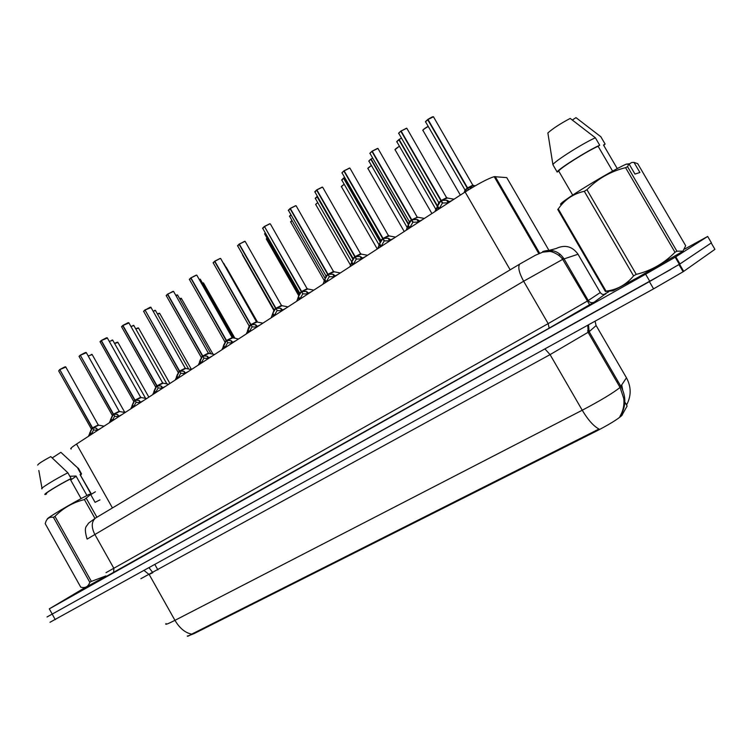 <?xml version="1.0" encoding="UTF-8"?>
<svg xmlns="http://www.w3.org/2000/svg" width="753" height="753" viewBox="0 0 753 753"><rect width="100%" height="100%" fill="white"/><g stroke="black" fill="none" stroke-linecap="round" stroke-linejoin="round"><path stroke-width="1.13" d="M187.337 636.181L193.794 633.744L596.376 431.14C608.857 424.673 617.3 419.525 621.696 415.665L627.117 406.055L626.825 405.547M71.3 448.939C69.671 449.052 71.413 447.423 76.533 444.054L465.138 191.996C478.287 183.694 487.972 178.583 494.194 176.654L506.75 177.623L549.153 250.721M187.318 635.956C187.205 636.68 188.664 636.078 191.695 634.148L598.983 429.031C593.58 426.16 587.999 419.892 582.238 410.225C600.565 400.558 613.14 392.991 619.973 387.513L626.468 377.808L626.148 377.253M587.782 325.23L588.159 332.421L620.067 387.437L623.738 398.393C624.501 404.935 623.211 410.959 619.879 416.475L621.084 414.903C626.11 405.5 626.063 396.022 620.943 386.468L589.166 331.668L550.076 354.616L140.867 578.709M679.545 264.199L649.82 281.396L47.072 616.942M670.876 269.423L47.034 616.971M627.117 406.055L624.821 402.093L626.656 404.803C631.381 395.852 631.315 386.854 626.468 377.808L596.141 325.56L589.166 331.668L588.488 324.844M621.451 414.235L622.223 415.007M682.877 269.913L682.265 270.271M711.209 242.974L714.936 249.337L683.131 271.748L653.595 288.851L49.99 622.279M684.712 249.036L707.679 236.451L675.187 257.197L645.622 274.196L49.303 608.866L85.682 587.189M603.878 294.517L608.65 291.825M707.679 236.451L711.416 242.833L679.366 264.35L675.187 257.197M551.996 250.533L550.641 251.596M435.912 210.953L437.662 205.993L440.929 200.759L442.359 203.244L442.312 202.341M407.062 128.688L406.705 128.264L401.123 131.05L441.239 200.477L446.858 197.559L441.239 200.486L446.595 200.185L449.946 201.851M398.591 133.375L400.765 131.135L440.891 200.703L438.557 202.679L440.929 200.759M401.123 131.05L406.498 128.208M441.267 200.533L442.708 203.018L448.43 202.83M438.557 202.679L441.296 200.58M442.359 203.244L439.046 208.816M464.488 192.42L467.284 188.175L468.319 189.972M467.594 187.892L473.072 185.04L467.594 187.892L471.99 187.525M464.893 190.161L467.284 188.175M433.775 117.176L433.464 116.771L428.005 119.501L433.257 116.715M425.464 121.722L427.638 119.586L467.255 188.128L464.855 190.132L467.651 188.005M467.622 187.958L468.63 189.681M428.005 119.501L467.594 187.902L473.138 185.407M425.417 121.854L428.024 119.529M70.688 480.047L76.138 476.235M86.943 495.493L76.015 476.018L69.85 476.301M105.599 576.374L86.52 586.888M99.942 499.907L95.066 502.326L90.633 494.439L84.402 499.587C73.06 502.373 63.243 507.964 54.95 516.379L91.367 581.391L105.881 575.913M91.367 581.391L89.814 582.276L53.435 517.311C49.962 516.784 47.505 518.045 46.065 521.114L45.199 523.636L80.759 587.171C85.249 588.357 88.27 586.719 89.814 582.276M90.633 494.439L89.212 494.316C71.874 503.173 45.509 518.789 47.298 519.118L47.204 519.269M54.95 516.379L53.435 517.311M81.098 498.599L70.151 479.096L71.083 478.503L67.874 472.78L50.78 456.6C42.356 461.175 37.998 464.008 37.706 465.109M67.874 472.78C54.865 479.322 38.676 489.394 42.083 488.791M71.083 478.503C57.755 485.261 41.302 495.493 45.434 494.41L46.187 494.203M70.151 479.096C57.68 485.459 42.77 494.759 46.573 493.77M86.397 498.524L96.911 517.245M94.972 518.412L84.402 499.587M78.632 468.714L60.861 452.327L52.258 457.918M77.804 468.319L80.985 473.976L80.053 474.559L91.179 494.373L95.377 491.784M80.787 475.181L81.512 473.835L80.985 473.976M91.461 494.194L80.053 474.559M682.867 251.314L638.102 277.32L612.886 290.874M633.998 162.394L639.909 172.493L634.977 174.075L628.99 163.834L627.541 166.667L676.9 251.173L682.952 251.144L685.672 245.713L637.716 163.674L633.998 162.394L631.729 162.497L629.131 164.088M676.9 251.173L674.989 252.283L625.574 167.674C610.627 171.345 597.75 178.687 586.945 189.69L584.309 191.3C573.334 193.747 564.656 199.63 558.274 208.948L557.747 209.466L605.403 291.467L606.043 291.138C617.008 289.82 626.185 284.738 633.574 275.89L584.309 191.3M586.945 189.69L636.266 274.374C651.251 270.694 664.155 263.324 674.989 252.283M636.266 274.374L633.574 275.89M612.293 290.865L605.403 291.467M628.99 163.834L626.195 164.154C608.48 172.032 556.665 204.044 560.75 204.458M627.541 166.667L625.574 167.674M612.622 171.129L598.098 146.233L599.708 145.216L595.378 137.799L570.2 118.419C560.307 123.661 552.871 128.509 547.873 132.952L552.928 164.756L557.164 172.042L558.717 171.063L572.685 195.074M595.378 137.799C582.653 143.371 553.267 162.093 552.928 164.756M599.708 145.216C587.029 150.882 557.568 169.5 557.164 172.042M598.098 146.233C586.135 151.682 559.677 168.399 558.717 171.063M558.274 208.948L606.043 291.138M603.755 145.47L605.101 144.049L600.838 136.745L575.979 117.637L572.374 119.981M605.101 144.049L603.511 145.047L617.272 168.625M406.507 230.032L408.239 225.128L411.43 219.998L412.832 222.446L412.804 221.598M417.435 217.165L411.759 219.772L416.927 219.481L420.136 221.184M409.227 221.834L411.43 219.998M369.902 153.292L372.227 151.089L377.582 148.407M369.855 153.433L371.897 151.315L411.392 219.932L409.19 221.806L411.778 219.82M411.759 219.772L413.171 222.229L418.734 222.097M378.194 148.859L377.79 148.454L372.246 151.24L411.722 219.716M412.832 222.446L409.604 227.914M377.921 248.565L379.653 243.727L382.75 238.692L384.143 241.101L384.134 240.311M341.966 172.795L344.177 170.856L383.042 238.419L388.699 235.501L383.079 238.475L388.087 238.23L391.174 239.972M380.679 240.423L382.75 238.692M350.126 168.465L349.684 168.088L344.177 170.856L349.486 168.032M388.764 235.858L383.042 238.419M341.909 172.936L343.839 170.931L382.722 238.635L380.642 240.395L383.098 238.513M383.079 238.475L384.463 240.894L389.866 240.819M384.143 241.101L380.999 246.476M350.117 266.6L351.849 261.809L354.87 256.867L356.235 259.248L356.244 258.505M314.782 191.77L316.881 189.925L355.152 256.604L360.828 253.676L355.181 256.66L360.056 256.472L363.012 258.241M352.912 258.505L354.87 256.867M322.839 187.535L322.35 187.177L316.881 189.935L322.152 187.121M360.885 254.025L355.152 256.604M314.735 191.902L316.552 190.001L354.842 256.811L352.875 258.477L355.2 256.688L356.555 259.041L361.798 259.023M356.235 259.248L353.176 264.519M323.084 284.135L324.807 279.401L327.753 274.544L329.117 276.2M288.343 210.228L290.319 208.477L328.026 274.29L333.72 271.362L328.054 274.346L332.788 274.205L335.622 276.003M325.908 276.097L327.753 274.544M296.296 206.077L295.76 205.748L290.329 208.496L295.571 205.691M333.767 271.701L328.026 274.29M288.286 210.36L290.018 208.562L327.715 274.497M328.054 274.346L329.4 276.699L334.501 276.728M328.073 274.374L325.87 276.069L327.724 274.497M329.099 276.897L326.105 282.074M401.518 138.119L399.128 139.418M435.582 209.183L436.768 207.969M396.765 141.649L398.808 139.644L437.342 206.463M399.165 139.559L437.521 205.983M396.709 141.79L399.175 139.578M368.791 161.18L371.088 158.93M407.072 227.688L407.364 227.19M370.777 159.137L408.38 224.498M372.697 158.064L371.116 159.062L408.55 224.027M341.674 179.911L343.801 177.906M341.627 180.042L343.5 178.113L380.209 242.052M344.686 177.482L343.829 178.037L380.387 241.6M315.243 198.274L317.258 196.364M315.187 198.397L316.966 196.571L352.809 259.145M317.455 196.382L352.95 258.656M296.767 301.2L298.48 296.522L301.36 291.75L302.715 293.416M270.468 224.121L269.885 223.82L264.491 226.549L301.624 291.505L307.337 288.578L301.652 291.562L306.255 291.467L308.975 293.284M264.482 226.531L301.322 291.703L299.581 293.19L301.36 291.75M264.491 226.549L269.696 223.763M307.375 288.907L301.624 291.505M301.652 291.562L302.979 293.877L307.939 293.962M299.581 293.19L301.661 291.58M302.687 294.075L299.769 299.157M271.155 317.822L272.859 313.182L275.664 308.504L277.01 310.17M237.553 245.685L239.322 244.113L275.927 308.259L281.65 305.332L275.956 308.316L280.427 308.259L283.034 310.114M274.017 309.888L275.664 308.504M245.318 241.685L244.697 241.412L239.332 244.132L244.509 241.355M281.688 305.643L275.927 308.259M237.496 245.817L239.04 244.188L275.636 308.448L273.979 309.86L275.965 308.325L277.264 310.603L282.083 310.725M276.972 310.791L274.13 315.789M246.212 333.993L250.645 324.816L251.982 326.482M213.09 262.853L214.821 261.225L250.9 324.581L256.641 321.644L250.928 324.628L255.286 324.618L257.78 326.491M249.083 326.124L250.645 324.816M220.836 258.797L220.158 258.543L214.84 261.263L219.98 258.495M214.549 261.31L250.627 324.769L249.055 326.096L250.937 324.637L252.217 326.896L256.905 327.056M251.935 327.075L249.168 331.988M221.89 349.703L226.276 340.704L227.604 342.37M196.975 275.457L196.26 275.24L190.97 277.942L226.521 340.469L232.282 337.532L226.549 340.525L230.785 340.554L233.185 342.446M224.799 341.937L226.276 340.704M190.97 277.942L196.081 275.184M189.361 279.325L190.697 277.989L226.248 340.648L224.761 341.918L226.559 340.535L227.82 342.756L232.385 342.963M189.304 279.448L190.951 277.904M227.547 342.935L224.846 347.764M198.227 365.12L202.529 356.188L203.837 357.854M208.722 353.091L202.764 355.962L208.534 353.016L202.773 355.962L206.915 356.084L209.221 357.995M201.126 357.355L202.529 356.188M173.727 291.703L172.964 291.505L167.712 294.197L172.795 291.449M166.187 295.515L167.448 294.235L202.501 356.131L201.098 357.336L202.802 356.018L204.054 358.221L208.487 358.466M167.712 294.197L202.764 355.962M166.131 295.637L167.693 294.159M203.781 358.39L201.136 363.144M175.148 380.086L179.374 371.276L180.682 372.942M151.061 307.535L145.047 310.038L179.609 371.06L185.398 368.113L179.638 371.107L183.657 371.21L185.859 373.14M178.047 372.387L179.374 371.276M145.047 310.038L150.092 307.309M185.407 368.396L179.619 371.06M145.028 310.001L179.355 371.229L178.019 372.368L179.638 371.116M179.638 371.107L180.871 373.29L185.2 373.573M180.616 373.46L178.028 378.128M152.643 394.685L156.803 385.997L158.092 387.654M128.951 322.971L122.937 325.494L157.029 385.781L162.827 382.835L157.057 385.828L160.963 385.969L163.081 387.917M155.542 387.051L156.803 385.997M122.937 325.494L127.944 322.773M162.836 383.108L157.029 385.781M121.553 326.68L122.683 325.531L156.775 385.95L155.513 387.023L157.057 385.828L158.281 387.983L162.488 388.303M121.497 326.793L122.918 325.447M158.017 388.153L155.504 392.746M130.683 408.926L134.787 400.351L136.058 402.008M107.397 338.022L101.373 340.572L135.003 400.144L140.811 397.189L135.032 400.191L138.844 400.361L140.877 402.318M100.045 341.693L101.128 340.601L134.759 400.304L133.554 401.33L134.787 400.351M101.373 340.572L106.352 337.862M140.811 397.452L135.003 400.144M133.554 401.33L135.032 400.191L136.237 402.318L140.34 402.667M99.998 341.806L101.344 340.516M135.982 402.479L133.526 407.006M109.26 422.828L113.298 414.357L114.56 416.014M86.35 352.724L80.326 355.275L113.515 414.15L119.332 411.204L113.543 414.206L117.252 414.404L119.2 416.371M112.159 415.308L113.298 414.357M80.326 355.275L85.277 352.583M80.307 355.228L113.279 414.31L112.131 415.289L113.543 414.197L114.729 416.305L118.729 416.682M114.484 416.465L112.075 420.918M88.355 436.392L92.327 428.033L93.579 429.671M65.822 367.059L59.788 369.629L92.544 427.826L98.37 424.871L92.572 427.873L96.186 428.109L98.059 430.095M91.245 428.928L92.327 428.033M59.788 369.629L64.702 366.956M98.361 425.116L92.544 427.826M59.769 369.582L92.308 427.986L91.217 428.909L92.563 427.873L93.739 429.954L97.636 430.368M93.504 430.114L91.141 434.49M145.423 398.29L144.83 398.224M123.68 411.938L124.537 411.759L123.68 411.938M441.239 200.477L446.934 197.935M250.9 324.581L256.669 321.955M113.515 414.15L119.332 411.449M596.376 431.14L595.952 430.415M193.794 633.744L193.465 633.141M157.895 569.908L154.892 564.562M563.893 258.59L562.115 258.251M112.442 507.946L76.533 444.054M539.666 253.234L495.192 176.55M510.167 269.828L465.138 191.996M152.84 572.675L149.15 574.435M544.937 348.921L550.076 354.616L582.238 410.225L174.95 620.34C179.638 628.237 185.219 632.84 191.695 634.148M166.046 623.55C164.662 625.141 167.627 624.077 174.95 620.34L149.263 574.643L144.115 570.52M617.94 381.291L616.763 381.743M622.722 390.101L621.762 385.178M653.595 288.851L649.397 281.641M683.724 271.344L679.564 264.228M55.27 619.644L52.268 614.26M596.018 325.343L595.086 321.192M588.498 330.209L587.566 331.009M149.16 567.734L149.659 568.251M588.272 325.588L588.131 325.042M149.047 567.8L152.746 572.496M578.022 254.25L562.773 259.314L523.636 281.227L87.16 539.082M604.715 294.404L594.23 302.122L549.106 328.176L113.571 572.647L113.891 568.393L94.69 534.169C91.264 527.138 91.471 521.82 95.311 518.205L96.13 517.697M87.028 538.866C83.272 525.735 86.859 526.978 88.383 523.288L95.311 518.205L519.758 264.087C517.716 266.948 519.005 272.652 523.636 281.227L548.175 323.611L588.244 300.541L564.006 258.787C558.717 251.144 551.61 248.744 542.687 251.577M113.571 572.647L104.648 577.41M105.994 572.675L548.175 323.611L549.163 328.139L589.608 304.73L562.707 259.352C559.234 254.232 551.497 251.22 549.511 251.455L542.649 252.17L535.392 255.258L520.267 263.766M49.303 608.866L52.305 614.232M645.622 274.196L649.82 281.396M675.799 256.82L679.968 263.964M548.033 250.674L556.091 248.528C564.966 244.424 572.242 246.278 577.928 254.09L600.273 292.541L588.244 300.541C589.787 302.678 591.783 303.205 594.23 302.122M553.135 250.758L552.354 251.257M605.788 293.981C603.53 294.988 601.694 294.498 600.273 292.541M549.106 328.176L104.836 577.231M559.084 254.843L559.658 254.665L559.027 255.305M560.279 254.345L559.658 254.665M552.335 251.248L551.921 250.523M440.59 201.277L438.613 203.065L435.733 210.727M447.338 198.011L441.795 200.486M400.794 131.286C398.798 132.754 398.177 133.535 398.921 133.629L438.66 202.425M398.648 133.234L400.756 131.144M435.94 210.511L435.338 211.329M452.534 200.176L449.673 201.606M437.182 207.131L438.444 209.315M437.662 205.993L439.15 208.572M446.595 200.185L448.091 202.773M447.498 200.42L448.769 202.613M466.945 188.683L464.912 190.509L464.102 192.674M473.543 185.473L468.15 187.902M427.676 119.736C425.652 121.214 425.003 122.005 425.727 122.099L464.949 189.888M428.25 126.466C424.259 128.735 422.546 130.147 423.101 130.693L460.356 195.102M422.866 130.335C423.299 129.394 425.069 128.066 428.193 126.353C421.492 130.325 422.875 130.533 422.81 130.467M112.479 573.165L106.587 576.525M411.1 220.497L409.246 222.182L406.404 229.731M417.84 217.241L412.268 219.735M371.926 151.466C370.043 152.85 369.45 153.593 370.165 153.678L409.293 221.57M406.535 229.59L406.018 230.343M422.725 219.509L419.873 220.94M407.778 226.248L409.02 228.394M408.239 225.128L409.707 227.67M416.927 219.481L418.395 222.031M417.802 219.725L419.045 221.89M382.43 239.181L380.698 240.762L377.884 248.208M389.16 235.924L383.569 238.437M395.57 237.12L388.548 235.811L349.985 168.22M343.857 171.072C342.078 172.39 341.533 173.086 342.21 173.171L380.736 240.169M377.95 248.142L377.517 248.829M393.763 238.287L390.92 239.727M379.192 244.829L380.416 246.956M379.653 243.727L381.093 246.231M388.087 238.23L389.536 240.753M388.934 238.494L390.167 240.631M354.559 257.347L352.931 258.844L349.938 266.713M361.271 254.1L355.67 256.632M367.558 255.286L360.687 253.987L322.698 187.281M316.571 190.151L315.018 192.128L352.969 258.26M350.154 266.176L349.806 266.807M365.61 256.557L362.767 257.987M351.397 262.901L352.602 264.99M351.849 261.809L353.27 264.284M360.056 256.472L361.487 258.957M360.875 256.735L362.08 258.844M327.442 275.024L325.917 276.426L324.628 279.787M334.144 271.777L328.524 274.318M340.318 272.953L333.579 271.673L296.155 205.833M290.027 208.703L288.568 210.576L325.955 275.862M323.112 283.721L322.849 284.286M338.219 274.318L335.386 275.758M324.355 280.474L325.541 282.544M324.807 279.401L326.2 281.848M332.788 274.205L334.191 276.662M333.579 274.478L334.765 276.558M399.466 146.27C395.984 148.35 394.563 149.583 395.203 149.96L431.911 213.551M394.977 149.612L399.401 146.157L394.93 149.743M371.474 165.556C368.537 167.401 367.389 168.456 368.048 168.71L404.22 231.51M367.841 168.371L371.408 165.453L367.784 168.493M344.253 184.344C341.853 185.925 340.968 186.8 341.608 186.97L377.262 248.989M341.41 186.64L344.187 184.24C339.132 187.996 342.267 186.019 341.354 186.763M317.766 202.651C315.902 203.95 315.262 204.647 315.865 204.75L350.522 265.178M315.667 204.43L317.71 202.548L315.62 204.552M436.589 208.459L434.782 211.687M398.836 139.785C396.925 141.188 396.313 141.931 397.01 142.025L435.639 208.929M370.796 159.288C368.989 160.615 368.415 161.321 369.074 161.406L407.128 227.434M368.838 161.038L370.768 159.147M343.528 178.254L341.9 180.259L379.107 244.97M316.985 196.712L315.451 198.613L351.764 261.903M301.059 292.22L299.619 293.538L298.452 296.578M307.751 288.973L302.113 291.533M313.822 290.14L307.205 288.87L270.327 223.876M264.199 226.757L262.816 228.536L299.656 292.983M262.609 228.197L264.181 226.625L262.552 228.319M296.804 300.786L296.607 301.304M311.573 291.599L308.749 293.039M298.047 297.576L299.214 299.619M298.48 296.522L299.863 298.932M306.255 291.467L307.638 293.886M307.017 291.74L308.193 293.792M275.372 308.965L274.026 310.208L272.934 313.022M282.055 305.718L276.398 308.297M244.593 241.336L245.177 241.44M239.049 244.339L237.741 246.024L274.064 309.671M285.632 308.429L282.817 309.869M272.426 314.227L273.584 316.241M272.859 313.182L274.224 315.563M280.427 308.259L281.791 310.65M281.17 308.551L282.319 310.575M250.363 325.268L249.092 326.435L248.076 329.061M257.037 322.02L251.361 324.618M262.919 323.159L256.538 321.926L220.648 258.467L220.074 258.477L220.685 258.543M214.558 261.451L213.325 263.051L249.121 325.917M213.137 262.731L214.539 261.319M260.378 324.807L257.573 326.247M247.483 330.445L248.622 332.44M247.916 329.419L249.252 331.762M255.286 324.618L256.632 326.981M255.992 324.91L257.131 326.915M226.004 341.147L223.848 344.695M232.668 337.899L226.973 340.516M232.301 337.833L196.797 275.146L196.166 275.165L196.787 275.146M190.707 278.13L189.53 279.645L224.836 341.749M238.456 339.029L232.282 337.532L226.531 340.478M235.783 340.761L232.978 342.201M223.18 346.239L224.3 348.206M223.603 345.222L224.931 347.547M230.785 340.554L232.112 342.888M231.472 340.855L232.602 342.831M290.978 214.793L289.698 216.488L325.155 278.412M289.5 216.149L290.922 214.69L289.444 216.28M265.225 232.752L264.614 233.891L299.252 294.498M240.179 250.288L273.998 310.151M223.669 263.23L257.055 321.823M291.995 220.497L290.771 222.088L324.298 280.634M290.592 221.768L291.938 220.394L290.536 221.89M266.901 237.901L266.317 238.974L298.772 295.76M242.485 254.919L273.894 310.528M202.256 356.621L200.223 359.953M208.91 353.373L203.206 356.009M172.861 291.43L173.538 291.402M167.448 294.376L166.347 295.816L201.164 357.176M211.809 356.31L209.023 357.741M199.507 361.638L200.609 363.577M199.922 360.631L201.22 362.927M206.915 356.084L208.223 358.381M207.583 356.385L208.694 358.334M179.11 371.709L177.2 374.834M185.765 368.462L180.033 371.107M150.148 307.29L150.873 307.243M144.783 310.217L143.738 311.582L178.075 372.217M143.588 311.29L144.774 310.085L143.531 311.413M188.448 371.464L185.671 372.895M176.418 376.641L177.501 378.561M176.833 375.653L178.113 377.921M183.657 371.21L184.937 373.488M184.297 371.521L185.389 373.45M156.549 386.421L154.732 389.367M163.185 383.173L157.443 385.837M168.747 384.246L162.761 383.089L128.801 322.698L128.01 322.764L128.763 322.689M122.683 325.673L121.685 326.962L155.57 386.882M165.669 386.233L162.902 387.673M153.904 391.278L154.977 393.17M154.309 390.299L155.579 392.539M160.963 385.969L162.234 388.219M161.594 386.28L162.667 388.181M134.533 400.765L132.81 403.542M141.159 397.518L135.408 400.201M146.656 398.572L140.755 397.443L107.246 337.777L106.408 337.852L107.199 337.758M101.128 340.742L100.177 341.975L133.61 401.198M143.456 400.643L140.698 402.074M131.954 405.547L133.008 407.42M132.349 404.587L133.601 406.799M138.844 400.361L140.096 402.582M139.446 400.681L140.51 402.563M113.054 414.771L111.425 417.388M119.671 411.514L113.91 414.206M125.102 412.55L119.285 411.439L86.218 352.479L85.324 352.573L86.153 352.46M80.091 355.444L79.187 356.611L112.178 415.157M79.065 356.338L80.082 355.312L79.018 356.461M121.779 414.705L119.03 416.127M110.522 419.477L111.566 421.332M110.917 418.527L112.15 420.711M117.252 414.404L118.494 416.597M117.835 414.724L118.889 416.578M92.092 428.429L90.539 430.914M98.699 425.181L92.92 427.892M104.065 426.198L98.332 425.106L65.69 366.833L64.749 366.937L65.615 366.805M59.553 369.798L58.696 370.909L91.264 428.786M100.629 428.429L97.89 429.85M89.616 433.069L90.642 434.905M90.002 432.128L91.217 434.293M96.186 428.109L97.41 430.274M96.751 428.429L97.786 430.264M200.383 279.419L199.206 279.382M177.67 295.204L175.844 295.44M176.833 294.969L177.482 294.922M175.788 295.345L176.767 294.978M155.513 310.603L153.094 311.121M188.627 369.017L155.372 310.34L154.638 310.387L155.325 310.33M133.893 325.625L130.918 326.435M166.865 383.879L133.761 325.381L132.98 325.437L133.705 325.362M145.762 398.356L145.291 398.309M112.799 340.29L109.289 341.382M144.84 398.224L145.423 398.045L112.658 340.055L111.839 340.13L112.602 340.036M124.734 412.004L123.558 412.258M92.195 354.607L88.195 355.981M123.134 412.183L124.405 411.703L92.064 354.381L91.198 354.475L91.998 354.362M226.201 267.673L225.938 267.202M257.517 322.115L226.192 267.164M203.272 283.58L203.47 282.921L202.51 283.156M203.442 282.912L202.783 282.959M181.04 298.969L181.285 298.292L179.694 298.772M181.247 298.273L180.551 298.339M159.758 313.53L157.462 314.029M191.488 369.488L159.627 313.286L157.405 313.935L158.845 313.352M158.902 313.333L159.57 313.267M138.608 328.157L135.766 328.939M138.42 327.913L135.709 328.835L137.658 328.007M117.948 342.446L114.607 343.5M117.75 342.21L114.55 343.396L116.969 342.323M621.696 415.665L621.159 414.752M538.809 253.61L494.194 176.654M683.131 271.748L678.961 264.614M454.021 199.206L446.689 197.888L406.808 128.255L401.095 130.909M475.303 185.784L472.922 185.37L433.446 116.743C432.166 117.336 434.622 115.369 427.968 119.36M38.827 470.493L41.989 488.236M72.919 463.575L78.114 468.234M78.34 468.187L81.512 473.835M626.195 164.154L628.717 164.182M682.66 251.662L682.98 251.126M424.381 218.436L417.209 217.128L377.95 148.445L372.217 151.099M349.637 168.032L344.149 170.715M322.293 187.111L316.853 189.794M295.694 205.682L290.31 208.355M269.809 223.754L264.472 226.418M288.032 306.876L281.537 305.614L245.13 241.346L239.313 244M220.074 258.477L214.821 261.122M249.375 331.461L249.168 332.082M196.166 275.165L190.961 277.801M225.128 347.048L224.855 347.848M214.624 354.484L208.449 353.289L173.557 291.402L167.703 294.056M201.484 362.268L201.164 363.219M191.394 369.554L185.323 368.377L150.901 307.252L145.037 309.907M178.433 377.112L178.056 378.204M128.01 322.764L122.927 325.362M155.956 391.598L155.532 392.812M106.408 337.852L101.363 340.431M134.015 405.745L133.554 407.072M85.324 352.573L80.317 355.143M112.611 419.553L112.103 420.983M64.749 366.937L59.788 369.497M91.706 433.041L91.169 434.556M200.223 279.137L233.769 338.116M210.925 353.769L177.52 294.931L175.788 295.336M145.385 398.281L146.713 398.535M124.367 411.938L125.666 412.183M202.858 282.94L203.47 282.921L235.002 338.361M180.616 298.32L181.285 298.292L213.014 354.174M137.714 327.988L138.477 327.931L169.914 383.484M117.016 342.304L117.816 342.229L148.849 397.142"/></g></svg>
